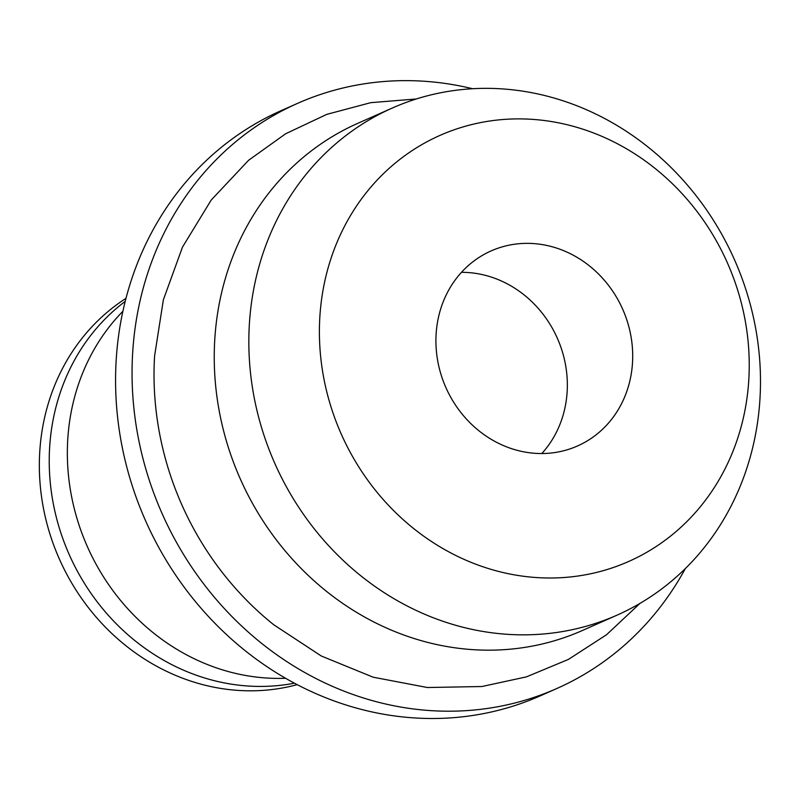<?xml version="1.0" encoding="UTF-8"?>
<svg xmlns="http://www.w3.org/2000/svg" width="800" height="800" viewBox="0 0 800 800"><rect width="100%" height="100%" fill="white"/><g stroke="black" fill="none" stroke-linecap="round" stroke-linejoin="round"><path stroke-width="1.2" d="M297.55 103.37L281.08 110.67A320.01 290.06 66.1 0 0 145.58 520.77A320.01 290.06 66.1 0 0 540.44 695.77L556.92 688.47A320.01 290.06 -113.9 0 1 162.06 513.47A320.01 290.06 -113.9 0 1 297.55 103.37A320.01 290.06 -113.9 0 1 472.61 88.73M461.47 272.33A106.67 96.69 -113.9 0 1 553.67 330.69A106.67 96.69 -113.9 0 1 541.8 453.54M617.06 615.14L582.46 630.47A277.34 251.39 -113.9 0 1 249.8 498.44A277.34 251.39 -113.9 0 1 357.67 123.39L392.27 108.05A277.34 251.39 -113.9 0 1 734.48 259.72A277.34 251.39 -113.9 0 1 617.06 615.14A277.34 251.39 -113.9 0 1 284.4 483.11A277.34 251.39 -113.9 0 1 392.27 108.05M125.97 298.36A213.34 193.38 66.1 0 0 59.35 559A213.34 193.38 66.1 0 0 297.21 684.65M125.2 301.39A213.34 193.38 66.1 0 0 69.23 554.61A213.34 193.38 66.1 0 0 294.45 683.19M619.03 301.71A106.67 96.69 66.1 0 0 491.09 250.93A106.67 96.69 66.1 0 0 445.92 387.63A106.67 96.69 66.1 0 0 577.54 445.96A106.67 96.69 66.1 0 0 619.03 301.71M685.32 568.58A320.01 290.06 -113.9 0 1 556.92 688.47M639.96 603.4L606.58 634.71L568.38 659.43L526.43 676.87L481.91 686.52L427.37 687.52L373.13 677.19L321.25 655.98L273.72 624.74A296.18 268.47 -113.9 0 1 192.01 525.69A296.18 268.47 -113.9 0 1 154.59 356L163.37 299.8L182.48 247.12L211.25 199.99L248.62 160.26L285.67 133.75L326.76 114.37L370.73 102.67L416.35 98.97M349.27 450.53A233 211.2 -113.9 0 1 532.16 119.34A233 211.2 -113.9 0 1 721.52 475.47A233 211.2 -113.9 0 1 349.27 450.53M122.89 311.28A213.34 193.38 66.1 0 0 87.35 546.58A213.34 193.38 66.1 0 0 285.57 678.26"/></g></svg>
